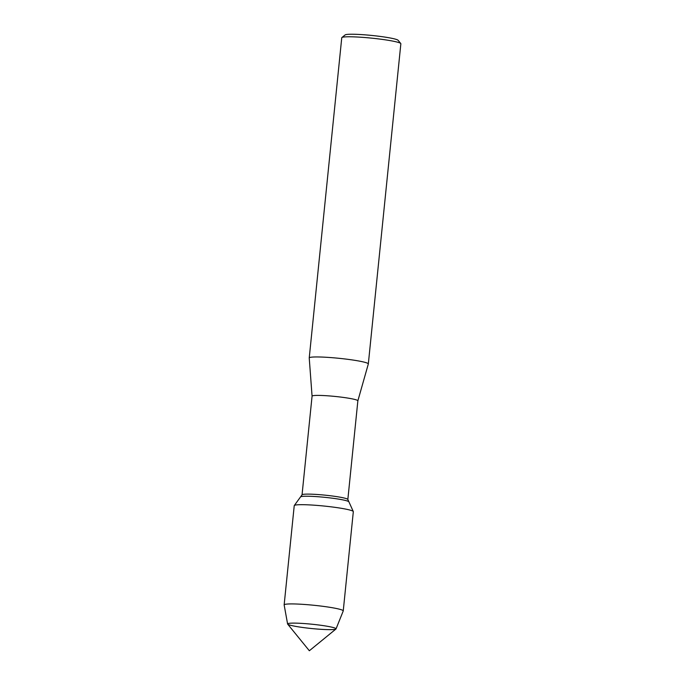 <?xml version="1.0" encoding="UTF-8"?>
<svg xmlns="http://www.w3.org/2000/svg" width="685" height="685" viewBox="0 0 685 685"><rect width="100%" height="100%" fill="white"/><g stroke="black" fill="none" stroke-linecap="round" stroke-linejoin="round"><path stroke-width="1.03" d="M335.933 629.027A24.352 2.166 -174.2 0 0 336.044 628.847A24.352 2.166 -174.2 0 0 312.043 624.232A24.352 2.166 -174.2 0 0 287.589 623.924A24.352 2.166 -174.2 0 0 287.666 624.121L309.346 650.75L335.933 629.027M400.759 43.515A29.695 2.637 -174.2 0 0 371.57 38.137A29.695 2.637 -174.2 0 0 341.901 37.538L345.137 34.918A26.724 2.372 -174.2 0 1 371.844 35.457A26.724 2.372 -174.2 0 1 398.113 40.295L400.759 43.515A29.695 2.637 -174.2 0 1 400.853 43.763L368.325 363.94A29.695 2.637 -174.2 0 1 368.316 363.983L357.861 400.853A23.016 2.046 -174.2 0 0 357.861 400.819A23.016 2.046 -174.2 0 0 335.179 396.452A23.016 2.046 -174.2 0 0 312.069 396.17A23.016 2.046 -174.2 0 0 312.069 396.195L302.042 494.878M348.939 501.959A24.352 2.166 -174.2 0 0 348.913 501.84L347.817 499.416A23.016 2.046 -174.2 0 0 325.152 495.169A23.016 2.046 -174.2 0 0 302.085 494.776L300.527 496.925A24.352 2.166 -174.2 0 0 300.484 497.036M368.325 363.94A29.695 2.637 -174.2 0 0 339.049 358.315A29.695 2.637 -174.2 0 0 309.235 357.938A29.695 2.637 -174.2 0 0 309.235 357.981L312.069 396.195M341.901 37.538A29.695 2.637 -174.2 0 0 341.755 37.761L309.235 357.938M300.527 496.925A24.352 2.166 -174.2 0 1 324.93 497.344A24.352 2.166 -174.2 0 1 348.913 501.84A24.352 2.166 -174.2 0 0 324.93 497.344A24.352 2.166 -174.2 0 0 300.527 496.925L294.285 505.539A29.695 2.637 -174.2 0 0 294.233 505.667L284.147 604.906A29.695 2.637 -174.2 0 0 284.155 604.975L287.597 623.975A24.352 2.166 -174.2 0 0 322.695 629.421A24.352 2.166 -174.2 0 0 336.035 628.899A24.352 2.166 -174.2 0 0 336.044 628.847A24.352 2.166 -174.2 0 0 312.043 624.232A24.352 2.166 -174.2 0 0 287.589 623.924A24.352 2.166 -174.2 0 0 287.597 623.975M336.035 628.899L343.228 610.977A29.695 2.637 -174.2 0 0 343.245 610.909A29.695 2.637 -174.2 0 0 313.961 605.283A29.695 2.637 -174.2 0 0 284.147 604.906M343.245 610.909L353.323 511.669A29.695 2.637 -174.2 0 0 353.297 511.532A29.695 2.637 -174.2 0 0 324.048 506.044A29.695 2.637 -174.2 0 0 294.285 505.539M357.861 400.819L347.834 499.528M348.913 501.84L353.297 511.532"/></g></svg>
